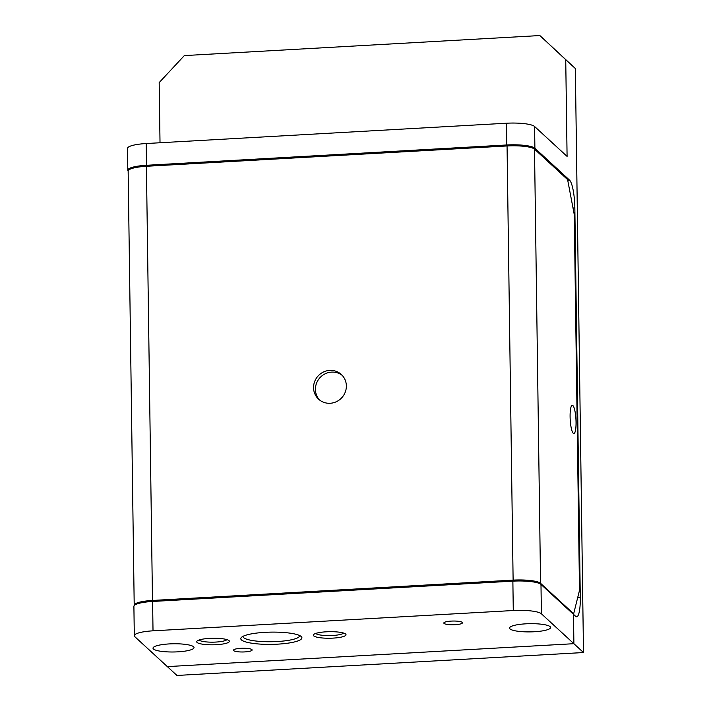 <?xml version="1.0" encoding="UTF-8"?>
<svg xmlns="http://www.w3.org/2000/svg" width="711" height="711" viewBox="0 0 711 711"><rect width="100%" height="100%" fill="white"/><g stroke="black" fill="none" stroke-linecap="round" stroke-linejoin="round"><path stroke-width="1.07" d="M513.28 610.518L153.016 630.826A23.676 4.737 179.2 0 0 138.103 633.083A23.676 4.737 179.2 0 0 134.308 635.723A23.676 4.737 179.2 0 0 134.832 636.701L167.334 666.607L573.893 643.695L573.484 614.331L540.982 584.424A23.676 4.737 179.2 0 0 530.69 581.571A23.676 4.737 179.2 0 0 512.871 581.154L513.28 610.518A23.676 4.737 -0.8 0 1 531.099 610.936A23.676 4.737 -0.8 0 1 541.391 613.78L573.893 643.695L167.334 666.607L176.941 675.45L583.5 652.538L573.893 643.695L573.484 614.331L575.652 616.33A23.676 4.799 86.8 0 0 576.657 616.775A23.676 4.799 86.8 0 0 579.065 612.766A23.676 4.799 86.8 0 0 580.292 597.702L577.625 597.853M573.004 208.012L574.843 207.905A23.676 4.799 86.8 0 0 573.164 190.166A23.676 4.799 86.8 0 0 569.555 180.141L534.894 148.235A23.676 4.737 179.2 0 0 524.602 145.391A23.676 4.737 179.2 0 0 506.783 144.973L146.51 165.281L146.208 143.533L506.481 123.225A23.676 4.737 -0.8 0 1 524.3 123.643A23.676 4.737 -0.8 0 1 534.592 126.496L567.085 156.402L565.734 59.68L575.341 68.523L539.862 35.55L184.336 55.591L159.175 82.592L160.019 142.751M128.158 170.969A23.676 4.737 -0.8 0 1 127.802 170.178A23.676 4.737 -0.8 0 1 131.597 167.538A23.676 4.737 -0.8 0 1 146.51 165.281M127.802 170.178L127.5 148.43A23.676 4.737 -0.8 0 1 131.295 145.791A23.676 4.737 -0.8 0 1 146.208 143.533M539.862 35.55L565.734 59.68M574.843 207.905L580.292 597.702M583.5 652.538L575.341 68.523M134.263 605.514A23.116 4.63 -0.8 0 1 134.21 605.23A23.116 4.63 -0.8 0 1 137.916 602.652A23.116 4.63 -0.8 0 1 152.483 600.448L513.12 580.123A23.116 4.63 -0.8 0 1 530.522 580.532A23.116 4.63 -0.8 0 1 540.564 583.313L573.661 613.762L572.915 613.806M540.564 583.313L534.503 149.15A23.116 4.63 179.2 0 0 524.46 146.368A23.116 4.63 179.2 0 0 507.059 145.959L146.413 166.285A23.116 4.63 179.2 0 0 131.855 168.498A23.116 4.63 179.2 0 0 128.149 171.067L134.21 605.23M342.213 375.381A16.78 16.077 -47.4 0 0 331.593 372.111A16.78 16.077 -47.4 0 0 316.813 382.554A16.78 16.077 -47.4 0 0 319.568 400M330.188 403.27A16.78 16.077 132.6 0 1 318.599 399.173A16.78 16.077 132.6 0 1 314.697 381.443A16.78 16.077 132.6 0 1 329.726 370.395A16.78 16.077 132.6 0 1 341.324 374.484A16.78 16.077 132.6 0 1 345.217 392.223A16.78 16.077 132.6 0 1 330.188 403.27M573.262 433.301A14.167 2.871 -93.2 0 1 570.133 418.13A14.167 2.871 -93.2 0 1 572.275 405.279A14.167 2.871 -93.2 0 1 572.879 405.546A14.167 2.871 -93.2 0 1 576.008 420.716A14.167 2.871 -93.2 0 1 573.866 433.568A14.167 2.871 -93.2 0 1 573.262 433.301M534.503 149.15L567.6 179.607L574.257 214.58L579.509 590.308L573.661 613.762M299.651 635.545A28.333 5.67 -0.8 0 1 299.651 635.661A28.333 5.67 -0.8 0 1 277.263 641.526A28.333 5.67 -0.8 0 1 242.993 636.452A28.333 5.67 -0.8 0 1 242.993 636.336M264.945 632.346A30.573 6.123 179.2 0 0 241.411 637.412A30.573 6.123 179.2 0 0 277.761 644.148A30.573 6.123 179.2 0 0 301.26 636.576A30.573 6.123 179.2 0 0 264.945 632.346M229.013 640.629A16.344 3.271 179.2 0 0 212.962 638.256A16.344 3.271 179.2 0 0 197.027 641.091A16.344 3.271 179.2 0 0 197.054 642.433A16.344 3.271 179.2 0 0 216.437 644.69A16.344 3.271 179.2 0 0 229.022 640.638A16.344 3.271 179.2 0 0 229.013 640.629M226.916 639.616A14.113 2.826 -0.8 0 1 213.327 642.157A14.113 2.826 -0.8 0 1 199.204 640.122A14.113 2.826 -0.8 0 1 199.098 640.007M345.653 634.061A16.344 3.271 179.2 0 0 329.611 631.688A16.344 3.271 179.2 0 0 313.667 634.514A16.344 3.271 179.2 0 0 313.693 635.856A16.344 3.271 179.2 0 0 333.077 638.114A16.344 3.271 179.2 0 0 345.662 634.07A16.344 3.271 179.2 0 0 345.653 634.061M343.564 633.048A14.113 2.826 -0.8 0 1 329.966 635.59A14.113 2.826 -0.8 0 1 315.853 633.545A14.113 2.826 -0.8 0 1 315.737 633.43M153.478 649.019A20.503 4.106 -0.8 0 1 153.016 648.174A20.503 4.106 -0.8 0 1 171.333 643.828A20.503 4.106 -0.8 0 1 193.57 646.752A20.503 4.106 -0.8 0 1 194.023 647.597A20.503 4.106 -0.8 0 1 175.715 651.934A20.503 4.106 -0.8 0 1 153.478 649.019M510.027 628.915A20.503 4.106 -0.8 0 1 509.574 628.071A20.503 4.106 -0.8 0 1 527.882 623.734A20.503 4.106 -0.8 0 1 550.127 626.658A20.503 4.106 -0.8 0 1 550.581 627.502A20.503 4.106 -0.8 0 1 532.263 631.839A20.503 4.106 -0.8 0 1 510.027 628.915M134.308 635.723L133.899 606.359A23.676 4.737 -0.8 0 1 137.694 603.719A23.676 4.737 -0.8 0 1 152.607 601.462L153.016 630.826M233.688 650.627A9.323 1.866 -0.8 0 1 233.475 650.245A9.323 1.866 -0.8 0 1 241.802 648.272A9.323 1.866 -0.8 0 1 251.907 649.605A9.323 1.866 -0.8 0 1 252.121 649.987A9.323 1.866 -0.8 0 1 243.793 651.96A9.323 1.866 -0.8 0 1 233.688 650.627M444.037 623.414A9.323 1.866 -0.8 0 1 443.824 623.032A9.323 1.866 -0.8 0 1 452.152 621.058A9.323 1.866 -0.8 0 1 462.257 622.392A9.323 1.866 -0.8 0 1 462.47 622.774A9.323 1.866 -0.8 0 1 454.142 624.747A9.323 1.866 -0.8 0 1 444.037 623.414M512.871 581.154L152.607 601.462M506.783 144.973L506.481 123.225M534.592 126.496L534.894 148.235M569.555 180.141L567.716 180.247M507.059 145.959L513.12 580.123M152.483 600.448L146.413 166.285M541.391 613.78L540.982 584.424"/></g></svg>
